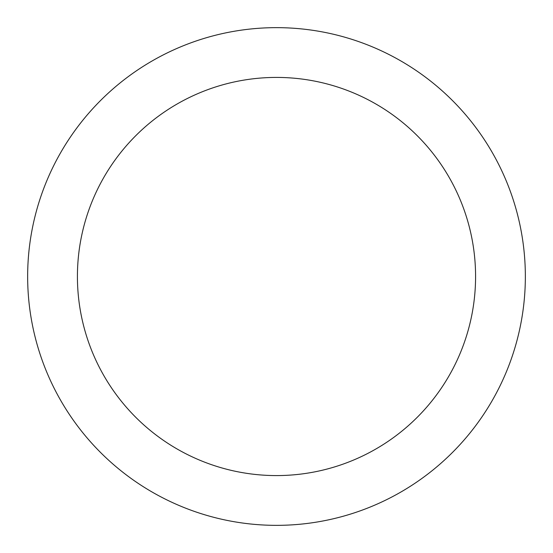 <?xml version="1.0" encoding="UTF-8"?>
<svg xmlns="http://www.w3.org/2000/svg" width="553" height="553" viewBox="0 0 553 553"><rect width="100%" height="100%" fill="white"/><g stroke="black" fill="none" stroke-linecap="round" stroke-linejoin="round"><path stroke-width="0.83" d="M276.5 27.65A248.85 248.85 0 0 1 525.35 276.5A248.85 248.85 0 0 1 276.5 525.35A248.85 248.85 0 0 1 27.65 276.5A248.85 248.85 0 0 1 276.5 27.65M276.5 77.42A199.08 199.08 0 0 1 475.58 276.5A199.08 199.08 0 0 1 276.5 475.58A199.08 199.08 0 0 1 77.42 276.5A199.08 199.08 0 0 1 276.5 77.42"/></g></svg>
